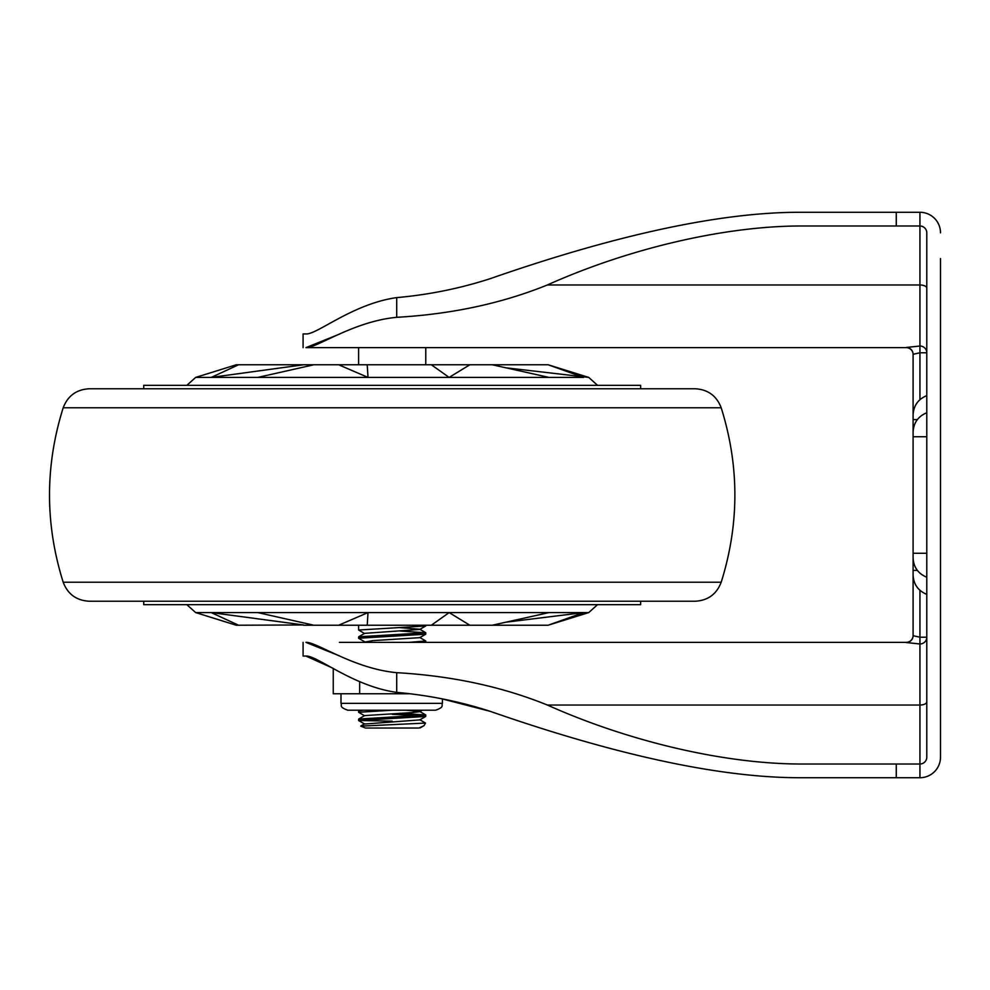 <?xml version="1.0" encoding="UTF-8"?>
<svg xmlns="http://www.w3.org/2000/svg" width="990" height="990" viewBox="0 0 990 990"><rect width="100%" height="100%" fill="white"/><g stroke="black" fill="none" stroke-linecap="round" stroke-linejoin="round"><path stroke-width="1.49" d="M347.849 710.214C338.481 706.947 342.317 705.387 340.993 703.358L442.431 703.358C441.119 705.387 444.956 706.947 435.575 710.214L347.923 710.214M408.746 693.767L333.246 693.767L333.246 668.349L305.935 656.061C316.899 655.182 352.626 686.231 396.705 692.381C428.992 695.265 460.189 701.588 490.298 711.365C589.025 745.755 704.534 777.509 798.41 777.719L919.933 777.719A20.567 20.567 0 0 0 940.5 757.164L940.5 258.538M359.667 693.767L359.667 681.627M63.187 407.781L721.203 407.781C739.431 465.931 739.431 524.069 721.203 582.219L63.187 582.219C44.958 524.069 44.958 465.931 63.187 407.781C67.778 395.802 76.478 389.466 89.286 388.761L143.736 388.761L143.736 385.333L640.641 385.333L640.641 388.761M89.286 388.761L695.104 388.761C707.912 389.466 716.612 395.802 721.203 407.781M63.187 582.219C67.778 594.198 76.478 600.534 89.286 601.239L695.104 601.239L640.641 601.239L640.641 604.667L143.736 604.667L143.736 601.239M400.121 713.258L425.774 715.003L358.677 719.037L358.603 720.497L425.7 716.463L425.774 715.003M392.189 721.178L358.603 720.485M421.319 715.696L392.189 714.322M363.07 710.214L358.677 710.808L358.603 712.268L392.189 710.214M364.629 715.795L358.603 712.268M419.748 637.461L425.774 640.988L408.895 642.362M400.121 631.014L425.774 632.759L358.677 636.793L358.603 638.241L425.7 634.219L425.774 632.759M364.629 641.768L358.603 638.241M420.144 727.91L424.042 725.645L418.918 728.034L365.459 728.034L360.719 726.128L425.502 723.071L419.748 719.705M424.042 725.645L425.502 723.071M364.629 633.55L358.603 630.024L425.7 625.989L425.774 625.222M358.677 720.572L364.629 724.024L419.748 719.903L425.7 716.463M358.677 719.037L364.629 715.597L411.741 712.614L419.748 711.686L422.297 710.214M425.7 714.929L419.748 711.476L405.95 710.214M363.281 642.362L372.636 640.641L419.748 637.659L425.7 634.219M358.677 636.793L364.629 633.353L419.748 629.442L425.7 625.989M425.7 632.684L419.748 629.232L400.121 627.66M238.553 625.222L236.214 625.222L195.661 612.587L211.192 612.587L303.596 624.962L238.553 625.222L211.192 612.587L257.759 612.587L313.842 625.222L338.667 625.222L368.008 612.587L367.24 624.962L366.337 625.222L432.531 625.222L431.714 624.962L449.138 612.587L588.728 612.587L597.552 604.667M257.759 612.587L449.138 612.587L469.817 625.222L492.302 625.222L549.017 612.587M303.509 625.222L313.842 625.222M506.892 622.079L583.568 612.587L548.163 625.222L492.302 625.222M366.337 625.222L338.667 625.222M469.817 625.222L432.531 625.222M339.421 655.85L305.935 642.362C316.478 641.73 353.319 668.634 396.705 672.68C451.688 675.836 501.905 686.615 547.371 705.029C625.965 740.297 720.807 763.451 798.41 764.008L919.933 764.008A6.856 6.856 0 0 0 926.788 757.164L926.788 232.836A6.856 6.856 0 0 0 919.933 225.992L798.41 225.992C720.807 226.549 625.965 249.703 547.371 284.971C501.905 303.385 451.688 314.164 396.705 317.32C353.319 321.366 316.478 348.27 305.935 347.639L339.892 333.939M339.421 642.362L906.234 642.362A6.856 6.856 0 0 0 913.089 635.506L913.089 635.691A6.856 6.843 0 0 1 906.234 642.535L919.933 643.983L919.933 777.719M305.935 347.639L906.234 347.639A6.856 6.856 0 0 1 913.089 354.494L913.089 436.739L913.089 415.008L913.089 436.739L913.089 432.135L913.089 436.739L926.788 436.739M547.371 284.971L919.933 284.971L919.933 346.017L906.234 347.465A6.856 6.843 180 0 1 913.089 354.309L919.933 352.774L919.933 399.675M427.148 642.362L906.234 642.362A6.856 6.856 0 0 0 913.089 635.506A6.856 6.856 0 0 1 906.234 642.362L906.234 642.535M940.5 731.462L940.5 757.164M940.5 232.836A20.567 20.567 0 0 0 919.933 212.281L798.41 212.281C704.534 212.491 589.025 244.245 490.298 278.635C460.189 288.412 428.992 294.735 396.705 297.619C352.626 303.769 316.899 334.818 305.935 333.939L303.089 333.939L303.089 347.639L303.089 333.939M303.089 656.061L303.089 642.362L303.089 656.061L305.935 656.061M396.705 317.32L396.705 297.619C428.992 294.735 460.189 288.412 490.298 278.635C589.025 244.245 704.534 212.491 798.41 212.281M798.41 777.719C704.534 777.509 589.025 745.755 490.298 711.365L442.431 698.965L442.431 703.358M919.933 590.325L919.933 637.226L913.089 635.691L913.089 436.739M492.302 364.778L548.163 364.778L583.568 377.413L549.017 377.413L492.302 364.778L469.817 364.778L449.138 377.413L431.714 365.038L432.531 364.778L366.337 364.778L367.24 365.038L368.008 377.413L195.661 377.413L186.838 385.333M549.017 377.413L368.008 377.413L338.667 364.778L303.509 364.778L211.192 377.413L238.553 364.778L236.214 364.778L195.661 377.413M548.163 364.778L588.728 377.413L506.892 367.921M432.531 364.778L469.817 364.778M338.667 364.778L366.337 364.778M238.553 364.778L303.509 364.778M313.842 364.778L257.759 377.413M547.371 705.029L919.933 705.029A6.856 3.168 0 0 0 926.788 701.861M913.089 354.494A6.856 6.856 0 0 0 906.234 347.639L906.234 347.465M926.788 637.226A6.856 6.757 0 0 1 919.933 643.983L919.933 637.226L926.788 637.226M926.788 288.139A6.856 3.168 0 0 0 919.933 284.971L919.933 212.281M919.933 346.017A6.856 6.757 180 0 1 926.788 352.774L919.933 352.774L919.933 346.017M396.705 692.381L396.705 672.68M896.272 225.992L896.272 212.281M896.272 777.719L896.272 764.008M917.346 570.389L913.089 570.389M913.089 419.611L917.346 419.611M926.788 553.261L913.089 553.261M340.993 703.358L340.993 693.767M721.203 582.219C716.612 594.198 707.912 600.534 695.104 601.239M425.774 642.362L425.774 640.988M425.774 364.778L425.774 347.639M358.603 630.024L358.603 625.222M358.603 364.778L358.603 347.639M364.629 723.814L360.744 726.066M359.729 710.214L358.677 710.82M186.838 604.667L195.661 612.587M548.163 625.222L588.728 612.587M926.788 395.616C918.138 399.193 913.572 405.653 913.089 415.008M926.788 594.384C918.138 590.807 913.572 584.347 913.089 574.992M926.788 412.756C918.138 416.332 913.572 422.792 913.089 432.135L913.089 432.135M926.788 577.244C918.138 573.668 913.572 567.208 913.089 557.865L913.089 557.865M597.552 385.333L588.728 377.413"/></g></svg>
